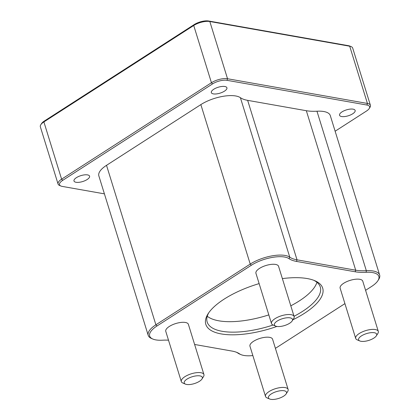 <?xml version="1.0" encoding="UTF-8"?>
<svg xmlns="http://www.w3.org/2000/svg" width="420" height="420" viewBox="0 0 420 420"><rect width="100%" height="100%" fill="white"/><g stroke="black" fill="none" stroke-linecap="round" stroke-linejoin="round"><path stroke-width="0.63" d="M292.919 319.767A61.173 23.153 162.8 0 0 314.785 280.691A61.173 23.153 162.8 0 0 307.262 278.565A61.173 23.153 162.8 0 0 282.371 278.602M259.13 283.605A61.173 23.153 162.8 0 0 208.126 313.709A61.173 23.153 162.8 0 0 276.911 326.445M313.661 280.245A59.199 22.407 -17.2 0 1 320.271 286.991A59.199 22.407 -17.2 0 1 294.037 316.286M273.1 325.022A59.199 22.407 -17.2 0 1 207.165 322.004A59.199 22.407 -17.2 0 1 208.803 312.701M168.499 340.179A41.045 15.535 162.8 0 0 162.372 340.2A24.47 9.261 -17.2 0 1 152.838 339.045A24.47 9.261 -17.2 0 1 156.986 325.988L251.323 265.272A24.47 9.261 -17.2 0 1 289.044 258.673A41.045 15.535 162.8 0 0 296.515 261.418L355.194 271.782A41.045 15.535 162.8 0 0 366.14 272.286A24.47 9.261 -17.2 0 1 377.916 280.675A24.47 9.261 -17.2 0 1 371.527 286.498L365.589 290.32M252.851 355.562A24.47 9.261 -17.2 0 1 240.912 354.601A24.47 9.261 -17.2 0 1 239.468 353.813A41.045 15.535 162.8 0 0 237.043 352.495A41.045 15.535 162.8 0 0 231.998 351.068L194.618 344.468M344.92 303.623L277.19 347.214A24.47 9.261 -17.2 0 1 275.394 348.306M265.508 396.449L249.953 346.201A11.839 4.483 -17.2 0 1 256.478 339.722A11.839 4.483 -17.2 0 1 269.588 337.339A11.839 4.483 -17.2 0 1 272.575 339.197L288.131 389.45A11.839 4.483 162.8 0 0 285.143 387.592A11.839 4.483 162.8 0 0 272.034 389.975A11.839 4.483 162.8 0 0 265.508 396.449A11.839 4.483 162.8 0 0 267.041 397.897L269.645 399A9.471 3.586 -17.2 0 1 271.992 393.498A9.471 3.586 -17.2 0 1 284.125 390.757A9.471 3.586 -17.2 0 1 286.156 393.887A9.471 3.586 -17.2 0 1 278.528 398.47A9.471 3.586 -17.2 0 1 269.645 399M181.314 381.581L165.764 331.328A11.839 4.483 -17.2 0 1 172.284 324.854A11.839 4.483 -17.2 0 1 185.393 322.471A11.839 4.483 -17.2 0 1 188.381 324.329L203.936 374.582A11.839 4.483 162.8 0 0 200.949 372.724A11.839 4.483 162.8 0 0 187.84 375.107A11.839 4.483 162.8 0 0 181.314 381.581A11.839 4.483 162.8 0 0 182.847 383.024L185.451 384.132A9.471 3.586 -17.2 0 1 187.803 378.625A9.471 3.586 -17.2 0 1 199.936 375.889A9.471 3.586 -17.2 0 1 201.968 379.019A9.471 3.586 -17.2 0 1 194.334 383.602A9.471 3.586 -17.2 0 1 185.451 384.132M271.493 323.542L255.938 273.294A11.839 4.483 -17.2 0 1 262.463 266.816A11.839 4.483 -17.2 0 1 275.572 264.432A11.839 4.483 -17.2 0 1 278.56 266.291L294.116 316.544A11.839 4.483 162.8 0 0 291.128 314.685A11.839 4.483 162.8 0 0 278.019 317.069A11.839 4.483 162.8 0 0 271.493 323.542A11.839 4.483 162.8 0 0 273.026 324.991L275.63 326.093A9.471 3.586 -17.2 0 1 277.977 320.591A9.471 3.586 -17.2 0 1 290.11 317.851A9.471 3.586 -17.2 0 1 292.142 320.98A9.471 3.586 -17.2 0 1 284.513 325.563A9.471 3.586 -17.2 0 1 275.63 326.093M355.688 338.415L340.132 288.162A11.839 4.483 -17.2 0 1 346.652 281.683A11.839 4.483 -17.2 0 1 359.767 279.3A11.839 4.483 -17.2 0 1 362.754 281.159L378.31 331.411A11.839 4.483 162.8 0 0 375.322 329.553A11.839 4.483 162.8 0 0 362.208 331.937A11.839 4.483 162.8 0 0 355.688 338.415A11.839 4.483 162.8 0 0 357.215 339.859L359.819 340.961A9.471 3.586 -17.2 0 1 362.171 335.459A9.471 3.586 -17.2 0 1 374.304 332.719A9.471 3.586 -17.2 0 1 376.336 335.848A9.471 3.586 -17.2 0 1 368.702 340.431A9.471 3.586 -17.2 0 1 359.819 340.961M207.26 316.239A59.199 22.407 162.8 0 0 268.816 314.895M290.798 305.818A59.199 22.407 162.8 0 0 316.932 282.293M377.916 280.675L378.677 279.484A25.652 9.707 162.8 0 0 379.649 275.032A25.652 9.707 162.8 0 0 366.334 270.69A39.863 15.088 -17.2 0 1 355.703 270.197L297.024 259.833A39.863 15.088 -17.2 0 1 289.769 257.171A25.652 9.707 162.8 0 0 250.226 264.086L155.883 324.802A25.652 9.707 162.8 0 0 148.218 335.365A25.652 9.707 162.8 0 0 151.536 338.494L152.838 339.045M236.371 352.228A39.863 15.088 -17.2 0 1 238.098 353.225A25.652 9.707 162.8 0 0 239.61 354.05L240.912 354.601M148.218 335.365L98.847 175.88A25.652 9.707 -17.2 0 1 106.517 165.322L200.855 104.606A25.652 9.707 -17.2 0 1 240.398 97.687A39.863 15.088 162.8 0 0 247.653 100.354L306.332 110.717A39.863 15.088 162.8 0 0 316.964 111.211A25.652 9.707 -17.2 0 1 330.278 115.547L379.649 275.032M104.412 193.856L62.213 186.401A10.658 4.032 -17.2 0 1 60.9 186.029A10.658 4.032 -17.2 0 1 62.711 180.343L212.541 83.911A10.658 4.032 -17.2 0 1 227.026 80.325L366.917 105.032A10.658 4.032 -17.2 0 1 369.201 108.554A10.658 4.032 -17.2 0 1 366.419 111.085L335.134 131.224M369.201 108.554L369.962 107.363A11.839 4.483 162.8 0 0 370.414 105.305A11.839 4.483 162.8 0 0 367.427 103.446L227.535 78.745A11.839 4.483 162.8 0 0 211.439 82.73L61.609 179.161A11.839 4.483 162.8 0 0 58.07 184.034A11.839 4.483 162.8 0 0 59.598 185.477L60.9 186.029M58.07 184.034L40.352 126.803A11.839 4.483 -17.2 0 1 40.798 124.745A11.839 4.483 -17.2 0 1 43.89 121.926L193.725 25.494A11.839 4.483 -17.2 0 1 209.822 21.509L349.708 46.216A11.839 4.483 -17.2 0 1 351.167 46.625A11.839 4.483 -17.2 0 1 352.695 48.074L370.414 105.305M353.084 109.153A8.159 3.087 -17.2 0 1 355.142 110.428A8.159 3.087 -17.2 0 1 350.647 114.891A8.159 3.087 -17.2 0 1 341.612 116.534A8.159 3.087 -17.2 0 1 339.554 115.253A8.159 3.087 -17.2 0 1 344.048 110.791A8.159 3.087 -17.2 0 1 353.084 109.153M87.517 174.899A8.159 3.087 -17.2 0 1 89.576 176.179A8.159 3.087 -17.2 0 1 85.082 180.637A8.159 3.087 -17.2 0 1 76.046 182.28A8.159 3.087 -17.2 0 1 73.988 181.004A8.159 3.087 -17.2 0 1 78.482 176.542A8.159 3.087 -17.2 0 1 87.517 174.899M224.858 86.504A8.159 3.087 -17.2 0 1 226.916 87.785A8.159 3.087 -17.2 0 1 222.422 92.248A8.159 3.087 -17.2 0 1 213.386 93.891A8.159 3.087 -17.2 0 1 211.328 92.61A8.159 3.087 -17.2 0 1 215.822 88.148A8.159 3.087 -17.2 0 1 224.858 86.504M351.167 46.625L349.865 46.074A10.658 4.032 162.8 0 0 348.553 45.707L208.661 21A10.658 4.032 162.8 0 0 194.177 24.586L44.347 121.018A10.658 4.032 162.8 0 0 41.564 123.554L40.798 124.745M376.336 335.848L377.858 333.469A11.839 4.483 162.8 0 0 378.31 331.411M286.156 393.887L287.684 391.503A11.839 4.483 162.8 0 0 288.131 389.45M292.142 320.98L293.669 318.596A11.839 4.483 162.8 0 0 294.116 316.544M201.968 379.019L203.49 376.635A11.839 4.483 162.8 0 0 203.936 374.582M251.323 265.272L250.226 264.086L200.855 104.606M106.517 165.322L155.883 324.802L156.986 325.988M289.044 258.673L289.769 257.171L240.398 97.687M296.515 261.418L297.024 259.833L247.653 100.354M355.194 271.782L355.703 270.197L306.332 110.717M366.14 272.286L366.334 270.69L316.964 111.211M239.468 353.813L238.098 353.225M44.347 121.018L43.89 121.926L61.609 179.161L62.711 180.343M212.541 83.911L211.439 82.73L193.725 25.494L194.177 24.586M348.553 45.707L349.708 46.216L367.427 103.446L366.917 105.032M208.661 21L209.822 21.509L227.535 78.745L227.026 80.325"/></g></svg>
